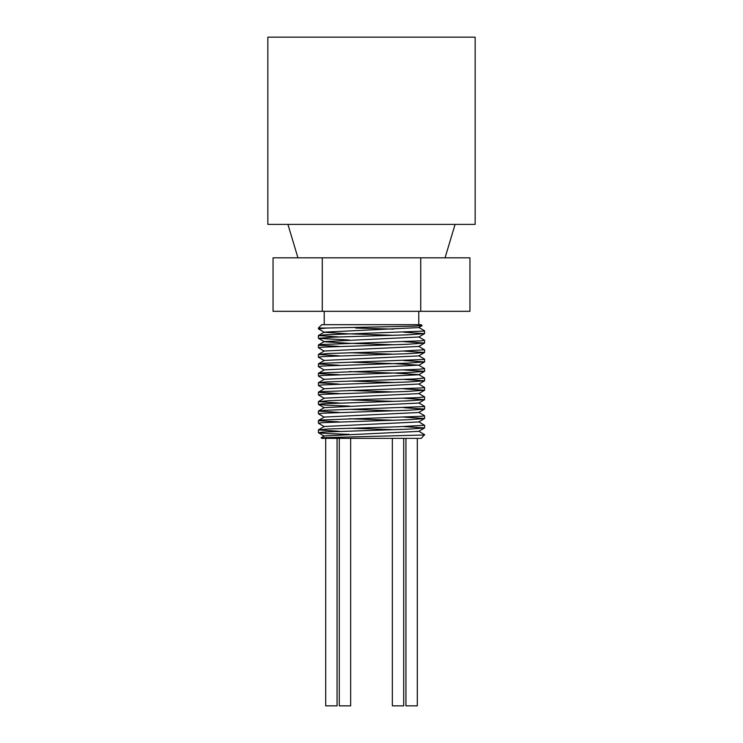 <?xml version="1.0" encoding="UTF-8"?>
<svg xmlns="http://www.w3.org/2000/svg" width="743" height="743" viewBox="0 0 743 743"><rect width="100%" height="100%" fill="white"/><g stroke="black" fill="none" stroke-linecap="round" stroke-linejoin="round"><path stroke-width="1.11" d="M355.674 328.034L393.586 329.13M418.708 327.422L424.513 330.774L423.807 331.109L324.459 334.842L318.422 335.585L339.142 336.941M418.718 336.858L424.578 340.285L421.216 340.823L320.716 344.557L318.487 344.928L319.499 345.309L339.142 346.377M418.718 346.294L424.522 349.786L398.267 351.281L327.877 353.529L318.422 354.439L339.142 355.813M418.708 355.73L424.513 359.083L423.139 359.501L323.019 363.243L318.58 363.986L339.142 365.25M318.487 373.237L324.292 369.884L418.718 365.166L424.578 368.593L419.962 369.225L319.852 372.958L318.422 373.311L320.261 373.701L339.142 374.686M349.414 371.593L394.802 373.097L418.718 374.602L424.578 378.029L415.105 378.939L326.084 381.93L318.422 382.738L339.142 384.112M318.487 392.109L324.282 388.756L418.708 384.029L424.513 387.382L422.275 387.902L321.775 391.645L318.942 392.388L339.142 393.549M418.718 393.474L424.578 396.892L418.532 397.616L329.846 400.607L318.422 401.61L339.142 402.985M418.708 402.901L424.513 406.254L423.807 406.588L324.468 410.322L318.422 411.074L339.142 412.421M418.718 412.337L424.578 415.764L421.225 416.303L320.716 420.036L318.487 420.408L319.499 420.789L339.142 421.857M418.718 421.773L424.522 425.275L398.276 426.77L327.886 429.008L318.422 429.918L339.142 431.293M418.708 431.209L424.513 434.562L422.804 435.026L321.162 437.766L321.765 438.37L421.235 438.37L417.306 438.37L417.306 705.85L405.938 705.85L405.938 438.37L417.306 438.37M321.765 438.37L403.718 438.37L403.718 705.85L392.35 705.85L392.35 438.37M321.18 437.72L324.282 435.927L418.708 431.377L424.578 427.949L403.858 426.575M393.586 429.668L349.414 428.2M318.487 429.844L324.282 426.491L418.718 421.94L424.578 418.513L403.858 417.139M393.586 420.232L349.414 418.773M318.487 420.408L324.292 417.055L418.708 412.504L424.578 409.077L403.858 407.703M393.586 410.795L349.414 409.337M318.478 410.972L324.282 407.628L418.718 403.068L424.578 399.641L403.858 398.267M393.586 401.359L349.414 399.901M318.487 401.536L324.282 398.183L418.746 393.614M393.586 391.923L349.414 390.465M393.586 382.487L349.414 381.029M318.478 382.673L324.282 379.32L418.718 374.76L424.578 371.342L403.867 369.968M418.718 365.166L394.784 363.661L349.414 362.157M318.487 363.801L324.282 360.448L418.708 355.897L424.578 352.47L403.858 351.095M393.586 354.179L349.414 352.721M318.487 354.365L324.282 351.012L418.736 346.442M393.586 344.743L348.235 343.247L324.292 341.743L318.422 338.316L333.514 337.155L407.638 334.833L424.513 333.672L403.858 332.223M318.487 344.928L324.292 341.576L418.727 337.016M393.586 335.307L348.188 333.811L324.282 332.307L318.422 328.88L326.586 328.034L413.34 326.168L421.894 325.694L421.235 324.691L321.765 324.691L421.235 324.691M318.478 335.492L324.282 332.14L418.718 327.589L422.108 325.629M349.414 434.386L327.542 433.559L318.478 432.742L322.332 432.092L407.601 429.185L424.513 428.024M324.292 426.658L318.422 423.231L322.341 422.656L407.647 419.749L424.522 418.588M324.292 417.222L318.422 413.795L322.332 413.219L407.638 410.312L424.513 409.152M349.414 406.077L327.533 405.251L318.478 404.433L322.341 403.783L407.601 400.876L424.513 399.715M324.292 398.35L318.422 394.923L322.341 394.347L407.656 391.44L424.578 390.205L403.858 388.83M324.282 388.914L318.422 385.487L322.332 384.911L407.61 382.004L424.578 380.769L403.858 379.394M324.282 379.478L318.422 376.06L322.341 375.475L407.619 372.568L424.522 371.407M324.292 370.051L318.422 366.624L322.341 366.039L407.647 363.132L424.578 361.906L403.858 360.531M324.282 360.606L318.422 357.188L322.332 356.603L407.601 353.705L424.513 352.544M324.282 351.17L318.422 347.752L322.341 347.167L407.647 344.269L424.578 343.034L403.858 341.659M349.414 340.025L318.487 338.39M422.804 435.026L424.578 435.026L422.804 435.026M267.851 37.15L475.149 37.15L475.149 224.386L267.851 224.386L267.851 37.15M321.765 324.691L318.422 328.034L326.595 328.034M339.282 438.37L339.282 705.85L350.65 705.85L350.65 438.37M325.694 438.37L325.694 705.85L337.062 705.85L337.062 438.37M420.724 257.821L273.053 257.821L273.053 311.317L469.947 311.317L469.947 257.821L420.724 257.821L420.724 311.317M322.276 257.821L322.276 311.317M297.943 257.821L287.912 224.386M324.282 436.095L318.478 432.742M324.282 407.786L318.478 404.433M418.718 393.632L424.513 390.279M418.708 384.196L424.513 380.843M418.718 365.324L424.513 361.971M418.718 346.452L424.522 343.108M418.718 337.025L424.513 333.672M421.235 438.37L424.578 434.636M318.422 328.034L318.422 328.88M318.422 335.567L318.422 338.316M318.422 345.003L318.422 347.752M318.422 354.439L318.422 357.169M318.422 363.875L318.422 366.624M318.422 373.311L318.422 376.042M318.422 382.738L318.422 385.478M318.422 392.174L318.422 394.923M318.422 401.61L318.422 404.341M318.422 411.046L318.422 413.795M318.422 420.482L318.422 423.231M318.422 429.918L318.422 432.649M424.578 330.849L424.578 333.598M424.578 340.285L424.578 343.034M424.578 349.739L424.578 352.47M424.578 359.157L424.578 361.906M424.578 368.602L424.578 371.342M424.578 378.029L424.578 380.769M424.578 387.456L424.578 390.205M424.578 396.911L424.578 399.641M424.578 406.328L424.578 409.077M424.578 415.764L424.578 418.513M424.578 425.219L424.578 427.949M418.783 324.691L418.783 311.317M324.217 324.691L324.217 311.317M445.057 257.821L455.087 224.386"/></g></svg>
